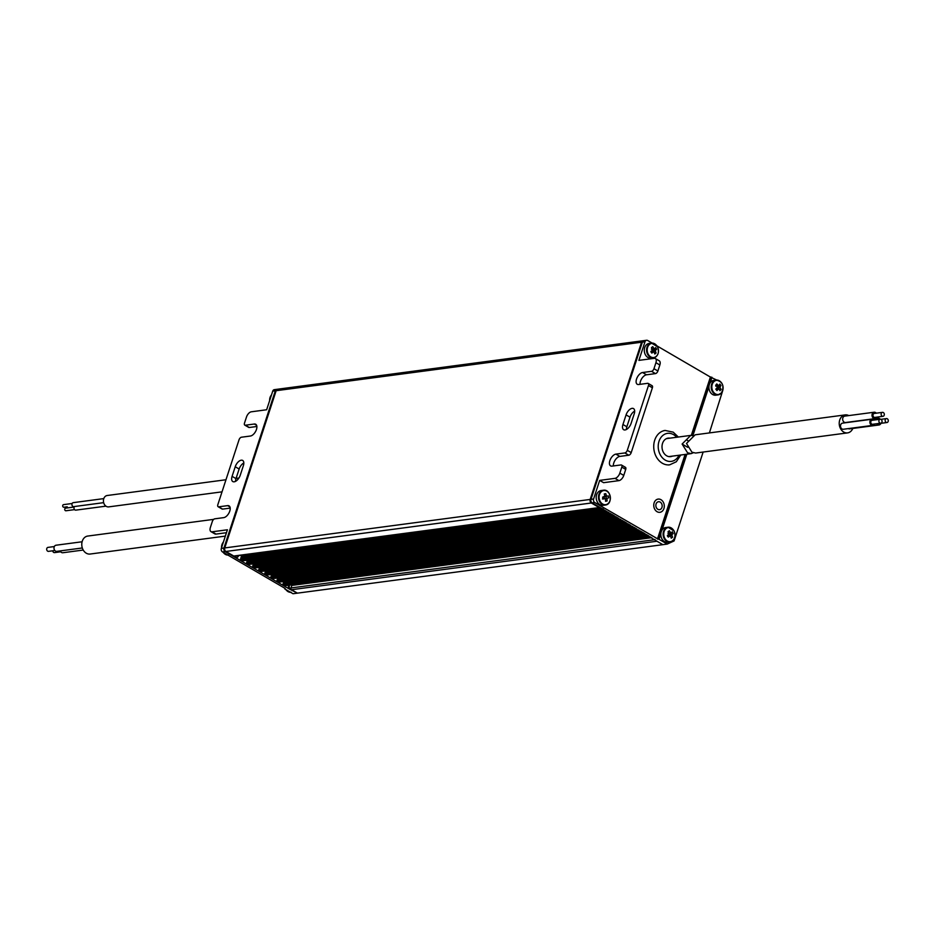 <?xml version="1.0" encoding="UTF-8"?>
<svg xmlns="http://www.w3.org/2000/svg" width="934" height="934" viewBox="0 0 934 934"><rect width="100%" height="100%" fill="white"/><g stroke="black" fill="none" stroke-linecap="round" stroke-linejoin="round"><path stroke-width="1.4" d="M608.057 512.182L242.104 560.89L240.47 559.384L241.299 556.699L601.589 508.902M632.341 526.332L266.61 575.099L264.766 573.546L265.571 570.896M620.199 519.257L254.468 568.024L252.612 566.471L253.429 563.821M602.652 509.007L241.217 556.956M614.794 516.082L253.359 564.031M260.749 571.456L258.695 570.009L624.099 521.534L626.27 522.771M620.865 519.619L259.5 567.358M626.936 523.168L265.501 571.118M278.962 582.08L276.908 580.621L642.312 532.147L644.483 533.396M638.412 529.87L272.681 578.636L270.837 577.084L271.642 574.433M633.007 526.706L271.572 574.655M639.078 530.243L277.713 577.971M650.554 536.957L284.823 585.723L282.979 584.17L283.784 581.52M645.161 533.781L283.714 581.73M611.957 514.424L614.128 515.696M608.723 512.544L247.358 560.272M291.548 589.716L297.421 593.148L662.825 544.674L656.952 541.241L291.548 589.716A1.331 1.051 -97.6 0 1 290.953 587.953L291.782 585.431A1.868 1.471 -97.6 0 1 292.19 584.742M643.573 340.723A2.662 2.102 82.4 0 0 641.553 342.229L590.171 499.445A2.662 2.102 82.4 0 0 591.339 502.994L599.173 507.559A1.331 1.051 82.4 0 0 599.745 507.676M645.114 340.863A2.662 2.102 82.4 0 0 642.37 342.113A2.662 2.102 -97.6 0 1 643.981 340.618L643.164 340.723A2.662 2.102 82.4 0 0 641.553 342.229L276.149 390.704L224.767 547.931L276.149 390.704A2.662 2.102 -97.6 0 1 278.892 389.443M236.454 557.423A2.662 2.102 -97.6 0 1 234.913 557.283L225.935 551.469L233.769 556.034L599.173 507.559M240.47 559.384L605.886 510.91L607.73 512.462M252.612 566.471L618.028 517.985L619.872 519.549M630.17 525.048L632.026 526.624M270.837 577.084L636.241 528.609L638.097 530.162M648.383 535.661L650.239 537.248M276.908 580.621L277.643 578.193M258.695 570.009L259.43 567.58M248.607 564.381L246.541 562.922L247.288 560.493M241.883 555.158L241.299 556.699M599.453 507.722L234.341 556.162A1.331 1.051 -97.6 0 1 233.769 556.034M660.852 533.629L659.007 539.292L667.226 544.078L662.825 544.674L592.156 502.889L225.935 551.469A2.662 2.102 -97.6 0 1 224.767 547.931L590.171 499.445A2.662 2.102 82.4 0 0 591.339 502.994L601.951 508.598A2.662 2.102 82.4 0 0 603.084 508.832M283.13 583.668L647.741 535.287M277.059 580.119L641.67 531.75M270.988 576.582L635.599 528.212M264.917 573.044L629.528 524.674M258.846 569.506L623.457 521.137M252.775 565.969L617.386 517.588M246.704 562.431L611.315 514.05M240.633 558.882L605.244 510.513M269.646 400.558A7.133 5.616 -97.6 0 1 270.043 397.499A7.133 5.616 -97.6 0 1 270.79 395.899M286.726 590.58A7.133 5.616 -97.6 0 1 285.792 589.517M224.055 553.348A7.133 5.616 -97.6 0 1 223.121 552.274M221.556 547.709A7.133 5.616 -97.6 0 1 221.953 544.639A7.133 5.616 -97.6 0 1 222.689 543.039M716.109 389.116A1.483 1.167 82.4 0 0 717.055 387.844M718.409 389.023A1.798 1.413 82.4 0 0 718.993 389.046A13.298 6.526 38.4 0 1 719.997 390.692A12.831 4.88 141.8 0 0 721.071 389.35A13.298 6.526 -141.6 0 0 720.067 387.703A1.798 1.413 82.4 0 0 720.044 386.968A13.298 4.962 -38.5 0 0 720.978 385.485A12.831 6.386 38.2 0 0 720.429 384.761A12.831 6.386 38.2 0 0 719.834 384.049A13.298 4.962 141.5 0 1 718.9 385.532A1.798 1.413 82.4 0 0 718.328 385.508A13.298 6.526 -141.6 0 0 716.763 383.932A12.831 4.717 -38.7 0 1 715.701 385.275A13.298 6.526 38.4 0 1 717.254 386.863A1.798 1.413 82.4 0 0 717.277 387.587A13.298 4.962 141.5 0 1 715.794 389.139A12.831 6.223 -141.4 0 1 716.39 389.852A12.831 6.223 -141.4 0 1 716.938 390.575A13.298 4.962 -38.5 0 0 718.409 389.023L715.853 389.116A1.483 1.167 82.4 0 0 715.853 389.116L715.818 389.163M721.328 382.566A7.133 5.616 82.4 0 0 713.354 382.251A7.133 5.616 82.4 0 0 713.611 392.303A7.133 5.616 82.4 0 0 721.585 392.619A7.133 5.616 82.4 0 0 721.328 382.566M720.593 381.784A7.472 5.873 82.4 0 0 716.109 380.08L713.833 380.383A7.472 5.873 82.4 0 0 710.505 382.368A7.472 5.873 82.4 0 0 709.618 390.891A7.472 5.873 82.4 0 0 715.806 395.187L718.083 394.884A7.472 5.873 82.4 0 0 721.41 392.91M718.9 385.532L715.911 386.174M720.978 385.485L718.444 385.847L717.242 387.365M717.043 387.61L720.044 386.968M720.067 387.703L717.055 387.773L718.048 389.034M721.071 389.35L719.332 389.56M715.771 386.174L718.328 385.508M610.241 496.444A7.133 5.616 82.4 0 0 603.481 490.583A7.133 5.616 82.4 0 0 599.243 498.756A7.133 5.616 82.4 0 0 606.014 504.617A7.133 5.616 82.4 0 0 610.241 496.444M601.461 490.513A7.472 5.873 82.4 0 0 601.111 490.548A7.472 5.873 82.4 0 0 600.772 490.607A7.472 5.873 82.4 0 0 596.301 498.943A7.472 5.873 82.4 0 0 603.072 505.352A7.472 5.873 82.4 0 0 603.422 505.294M606.925 496.223L608.361 495.907A12.831 7.986 78.1 0 1 608.559 496.876A12.831 7.986 78.1 0 1 608.711 497.845L607.275 498.172A1.798 1.413 82.4 0 1 606.96 498.768A13.298 8.196 -101.8 0 1 607.088 500.986L605.559 501.301A13.298 8.196 78.2 0 0 605.442 499.083A1.798 1.413 82.4 0 1 604.952 498.651L602.955 499.048A12.831 7.822 -101.8 0 0 602.804 498.079A12.831 7.822 -101.8 0 0 602.617 497.11L604.602 496.713A1.798 1.413 82.4 0 1 604.905 496.117A13.298 8.196 78.2 0 0 604.24 493.969L605.757 493.654A13.298 8.196 -101.8 0 1 606.435 495.802A1.798 1.413 82.4 0 1 606.925 496.223L603.831 496.666M607.275 498.172L608.711 497.845M604.952 498.651L602.477 498.954M606.96 498.768L604.111 498.744A1.483 1.167 82.4 0 0 604.111 498.744L604.111 498.756A1.483 1.167 82.4 0 0 603.983 496.841M606.178 498.184L605.851 496.374M607.088 500.986L605.559 501.173M603.726 496.561L606.435 495.802M668.347 536.128A1.483 1.167 82.4 0 0 668.907 534.446M666.316 528.375A7.133 5.616 82.4 0 0 664.634 538.054A7.133 5.616 82.4 0 0 672.433 540.786A7.133 5.616 82.4 0 0 674.114 531.107A7.133 5.616 82.4 0 0 666.316 528.375M672.503 528.924A7.472 5.873 82.4 0 0 668.02 527.231L665.744 527.523A7.472 5.873 82.4 0 0 661.762 538.568A7.472 5.873 82.4 0 0 667.705 542.327L669.982 542.035A7.472 5.873 82.4 0 0 673.869 539.222M667.962 533.349L670.577 532.625A1.798 1.413 82.4 0 1 671.149 532.824A13.298 3.246 153.7 0 0 672.352 531.785A12.831 7.355 53.6 0 1 673.192 533.501L668.942 535.112L671.99 534.552A1.798 1.413 82.4 0 1 671.873 535.252A13.298 7.542 -126.2 0 1 672.55 537.225A12.831 3.211 154 0 1 671.92 537.692A12.831 3.211 154 0 1 671.231 538.182A13.298 7.542 53.8 0 0 670.554 536.209A1.798 1.413 82.4 0 1 669.993 536.011L667.471 536.186M670.577 532.625A13.298 7.542 -126.2 0 0 669.351 530.734A12.831 3.047 -26.5 0 1 668.721 531.212A12.831 3.047 -26.5 0 1 668.032 531.691A13.298 7.542 53.8 0 1 669.269 533.594A1.798 1.413 82.4 0 0 669.141 534.295A13.298 3.246 153.7 0 1 667.39 535.416A12.831 7.192 -126 0 1 668.242 537.132A13.298 3.246 -26.3 0 0 669.993 536.011M671.99 534.552A13.298 3.246 -26.3 0 0 673.192 533.501M671.873 535.252L668.919 535.275L669.304 536.058M672.55 537.225L670.997 537.412M670.67 533.851L670.238 532.999M671.149 532.824L668.102 533.396M651.769 352.036A1.483 1.167 82.4 0 0 652.387 350.39M649.62 344.366A7.133 5.616 82.4 0 0 648.196 354.126A7.133 5.616 82.4 0 0 656.053 356.543A7.133 5.616 82.4 0 0 657.478 346.783A7.133 5.616 82.4 0 0 649.62 344.366M655.972 344.798A7.472 5.873 82.4 0 0 651.488 343.105L649.212 343.408A7.472 5.873 82.4 0 0 645.336 354.651A7.472 5.873 82.4 0 0 651.173 358.212L653.45 357.909A7.472 5.873 82.4 0 0 657.338 355.107M651.395 349.211L653.987 348.51A1.798 1.413 82.4 0 1 654.559 348.686A13.298 3.491 152.2 0 0 655.738 347.576A12.831 7.25 51.4 0 1 656.625 349.258L654.092 349.608L652.411 350.939L655.458 350.367A1.798 1.413 82.4 0 1 655.353 351.079A13.298 7.425 -128.4 0 1 656.077 353.005A12.831 3.444 152.4 0 1 655.458 353.519A12.831 3.444 152.4 0 1 654.792 354.021A13.298 7.425 51.6 0 0 654.069 352.095A1.798 1.413 82.4 0 1 653.496 351.92L650.975 352.083M653.987 348.51A13.298 7.425 -128.4 0 0 652.714 346.642A12.831 3.281 -28.1 0 1 652.095 347.144A12.831 3.281 -28.1 0 1 651.43 347.658A13.298 7.425 51.6 0 1 652.714 349.526A1.798 1.413 82.4 0 0 652.609 350.238A13.298 3.491 152.2 0 1 650.881 351.418A12.831 7.087 -128.2 0 1 651.78 353.099A13.298 3.491 -27.8 0 0 653.496 351.92M655.458 350.367A13.298 3.491 -27.8 0 0 656.625 349.258M655.353 351.079L652.387 351.102L652.843 351.966M656.077 353.005L654.512 353.204M654.092 349.608L653.695 348.849M654.559 348.686L651.523 349.258M640.024 384.341A6.666 3.514 120.2 0 1 640.455 381.341A6.666 3.514 120.2 0 1 646.491 374.803L655.47 373.612L651.547 371.323A2.662 1.401 -59.8 0 0 653.963 368.708L657.886 370.996A2.662 1.401 120.2 0 1 655.47 373.612M651.547 385.614A2.662 1.401 120.2 0 1 652.107 385.707A2.662 1.401 120.2 0 1 652.387 387.797L648.476 385.508A2.662 1.401 -59.8 0 0 648.184 383.419A2.662 1.401 -59.8 0 0 647.624 383.325L638.658 384.516A6.666 3.514 120.2 0 1 637.257 384.271A6.666 3.514 120.2 0 1 636.544 379.052A6.666 3.514 120.2 0 1 642.58 372.514L651.547 371.323M613.358 465.949A6.666 3.514 120.2 0 1 613.778 462.949A6.666 3.514 120.2 0 1 619.826 456.411L628.792 455.22L624.881 452.943A2.662 1.401 -59.8 0 0 627.298 450.316L631.209 452.605A2.662 1.401 120.2 0 1 628.792 455.22M624.869 467.222A2.662 1.401 120.2 0 1 625.43 467.315A2.662 1.401 120.2 0 1 625.722 469.405L621.799 467.128A2.662 1.401 -59.8 0 0 621.507 465.039A2.662 1.401 -59.8 0 0 620.958 464.945L611.98 466.124A6.666 3.514 120.2 0 1 610.591 465.891A6.666 3.514 120.2 0 1 609.867 460.672A6.666 3.514 120.2 0 1 615.903 454.122L624.881 452.943M652.387 387.797L631.209 452.605M648.476 385.508L627.298 450.316M621.799 467.128L619.837 473.129L623.76 475.406A5.335 2.814 120.2 0 1 618.927 480.636L615.004 478.36A5.335 2.814 -59.8 0 0 619.837 473.129M625.722 469.405L623.76 475.406M634.233 413.809L631.092 423.406A6.666 3.514 120.2 0 1 623.655 429.71A6.666 3.514 120.2 0 1 622.943 424.491L626.072 414.894A6.666 3.514 120.2 0 1 633.509 408.59A6.666 3.514 120.2 0 1 634.233 413.809M655.353 358.528L659.264 360.816A5.335 2.814 120.2 0 1 659.848 364.996L655.925 362.707A5.335 2.814 -59.8 0 0 655.353 358.528A5.335 2.814 -59.8 0 0 654.232 358.341L638.903 360.372L644.985 341.774L642.37 342.113L590.988 499.34L593.592 498.989L599.675 480.391L615.004 478.36M655.925 362.707L653.963 368.708M659.848 364.996L657.886 370.996M626.41 429.488A6.666 3.514 120.2 0 1 626.854 426.78L629.995 417.171A6.666 3.514 120.2 0 1 634.676 411.088M599.675 480.391L603.586 482.68L618.927 480.636M593.592 498.989A2.662 2.102 82.4 0 0 594.771 502.539L657.933 539.011L685.591 454.368M657.046 345.942L710.4 377.056L691.335 435.361M685.101 454.438L657.443 539.081M644.985 341.774A2.662 2.102 82.4 0 1 647.729 340.513L652.095 343.058M710.4 377.056L716.728 380.045M667.226 544.078L674.091 540.938L703.139 452.044M722.869 390.143L709.396 432.921M594.771 502.539L592.156 502.889A2.662 2.102 -97.6 0 1 590.988 499.34A2.662 2.102 82.4 0 0 592.156 502.889L601.951 508.598M659.007 539.292L657.933 539.011M661.961 507.419A4.005 3.152 82.4 0 0 661.482 503.403A4.005 3.152 82.4 0 0 658.493 501.733A4.005 3.152 82.4 0 0 656.077 503.986A4.005 3.152 82.4 0 0 656.555 508.003A4.005 3.152 82.4 0 0 659.544 509.672A4.005 3.152 82.4 0 0 661.961 507.419M657.057 511.704A6.666 5.242 82.4 0 0 659.894 512.311A6.666 5.242 82.4 0 0 664.261 506.823A6.666 5.242 82.4 0 0 660.98 499.702A6.666 5.242 82.4 0 0 658.143 499.095A6.666 5.242 82.4 0 0 653.777 504.582A6.666 5.242 82.4 0 0 657.057 511.704M669.923 438.163A9.328 7.344 82.4 0 0 668.16 438.128A9.328 7.344 82.4 0 0 662.054 445.798A9.328 7.344 82.4 0 0 666.643 455.78A9.328 7.344 82.4 0 0 670.624 456.633A9.328 7.344 82.4 0 0 672.317 456.131M642.37 342.113L590.988 499.34L590.171 499.445L641.553 342.229L642.37 342.113M602.267 508.948L602.5 508.913A2.662 2.102 -97.6 0 1 601.134 508.703M655.972 540.669A2.662 2.102 -97.6 0 1 654.944 539.49M886.132 422.343A1.985 1.553 82.4 0 0 887.3 418.771A1.985 1.553 82.4 0 0 886.132 422.343M878.217 423.534A1.985 1.553 82.4 0 0 878.824 423.604L886.973 422.518M879.886 423.02A1.996 1.576 82.4 0 0 881.066 419.413A1.996 1.576 82.4 0 0 879.886 423.02M880.213 419.238L872.064 420.323A1.996 1.576 82.4 0 0 872.589 424.281L880.739 423.207M882.14 416.144A1.996 1.576 82.4 0 0 883.319 412.536A1.996 1.576 82.4 0 0 882.14 416.144M882.467 412.361L874.306 413.435A1.996 1.576 82.4 0 0 874.831 417.405L882.992 416.319M876.594 423.756A3.362 2.65 82.4 0 0 877.575 424.666A3.362 2.65 82.4 0 0 878.999 424.982A3.362 2.65 82.4 0 0 880.949 423.324M880.295 419.226A3.362 2.65 82.4 0 0 879.548 418.607A3.362 2.65 82.4 0 0 878.123 418.304A3.362 2.65 82.4 0 0 876.267 419.763M848.282 428.613A3.362 2.65 82.4 0 0 849.636 428.869L878.999 424.982M873.897 420.078A3.094 2.428 82.4 0 0 873.232 419.518A3.094 2.428 82.4 0 0 871.912 419.238A3.094 2.428 82.4 0 0 869.893 421.783A3.094 2.428 82.4 0 0 871.41 425.087A3.094 2.428 82.4 0 0 872.73 425.367A3.094 2.428 82.4 0 0 874.422 424.036M871.912 419.238L842.55 423.137A3.094 2.428 82.4 0 0 840.53 425.671A3.094 2.428 82.4 0 0 842.048 428.975A3.094 2.428 82.4 0 0 843.367 429.255L872.73 425.367M876.279 413.178A3.222 2.533 82.4 0 0 875.52 412.524A3.222 2.533 82.4 0 0 874.142 412.221A3.222 2.533 82.4 0 0 872.029 414.883A3.222 2.533 82.4 0 0 873.617 418.327A3.222 2.533 82.4 0 0 874.995 418.619A3.222 2.533 82.4 0 0 876.804 417.148M874.142 412.221L844.78 416.12A3.222 2.533 82.4 0 0 842.666 418.771A3.222 2.533 82.4 0 0 844.254 422.226A3.222 2.533 82.4 0 0 845.632 422.518L874.995 418.619M848.796 415.595A9.071 7.133 82.4 0 0 845.188 414.906A9.071 7.133 82.4 0 0 839.257 422.366A9.071 7.133 82.4 0 0 843.717 432.057A9.071 7.133 82.4 0 0 847.582 432.886A9.071 7.133 82.4 0 0 852.789 428.461M845.188 414.906L695.141 434.812L686.502 443.463L691.942 452.196L695.596 453.048L847.582 432.886M878.123 418.304L848.761 422.191A3.362 2.65 82.4 0 0 848.095 422.401M693.238 452.792L691.195 453.632L687.552 452.768L682.112 444.047L690.751 435.396L693.086 435.641M682.112 444.047L687.681 447.293M686.478 439.832L688.685 441.117M234.913 557.283L225.117 551.574L222.514 551.924L285.185 588.467L284.788 588.934L293.019 593.732L297.421 593.148L289.75 589.261A2.662 2.102 -97.6 0 1 288.571 585.711L289.563 585.093M643.164 340.723L277.76 389.198A2.662 2.102 -97.6 0 0 276.149 390.704L275.332 390.809A2.662 2.102 -97.6 0 1 276.943 389.315A2.662 2.102 82.4 0 0 275.332 390.809L223.95 548.036L275.332 390.809L272.728 391.159L266.645 409.757L251.304 411.801A5.335 2.814 -59.8 0 0 246.483 417.031L244.521 423.032A2.662 1.401 -59.8 0 0 244.801 425.122A2.662 1.401 -59.8 0 0 245.362 425.215L254.34 424.024A6.666 3.514 120.2 0 1 255.729 424.269A6.666 3.514 120.2 0 1 256.453 429.488A6.666 3.514 120.2 0 1 250.417 436.026L241.439 437.217A2.662 1.401 -59.8 0 0 239.022 439.832L217.844 504.64A2.662 1.401 -59.8 0 0 218.136 506.73A2.662 1.401 -59.8 0 0 218.684 506.823L227.662 505.633A6.666 3.514 120.2 0 1 229.052 505.878A6.666 3.514 120.2 0 1 229.776 511.096A6.666 3.514 120.2 0 1 223.74 517.634L214.762 518.825A2.662 1.401 -59.8 0 0 212.345 521.441L210.383 527.441A5.335 2.814 -59.8 0 0 210.967 531.621A5.335 2.814 -59.8 0 0 212.088 531.808L227.417 529.776L221.335 548.386L224.767 547.931A2.662 2.102 -97.6 0 0 225.935 551.469L225.117 551.574A2.662 2.102 -97.6 0 1 223.95 548.036A2.662 2.102 82.4 0 0 225.117 551.574L289.75 589.261M277.76 389.198L276.943 389.315A2.662 2.102 -97.6 0 1 277.351 389.303M235.73 557.178A2.662 2.102 82.4 0 0 238.474 555.917L238.579 555.602M289.388 585.606A2.662 2.102 82.4 0 0 290.567 589.144M232.087 476.34L235.228 466.743A6.666 3.514 120.2 0 1 242.665 460.439A6.666 3.514 120.2 0 1 243.377 465.657L240.236 475.266A6.666 3.514 120.2 0 1 232.799 481.559A6.666 3.514 120.2 0 1 232.087 476.34L235.998 478.628L239.139 469.031A6.666 3.514 120.2 0 1 243.821 462.949M235.555 481.349A6.666 3.514 120.2 0 1 235.998 478.628M212.088 531.808L215.999 534.096L226.46 532.707M215.999 534.096A5.335 2.814 120.2 0 1 214.878 533.909L210.967 531.621M230.208 508.096L222.607 509.112A2.662 1.401 120.2 0 1 222.047 509.018L218.136 506.73M256.885 426.488L249.285 427.492A2.662 1.401 120.2 0 1 248.724 427.398L244.801 425.122M272.728 391.159A2.662 2.102 -97.6 0 1 274.327 389.653L276.943 389.315M222.514 551.924A2.662 2.102 -97.6 0 1 221.335 548.386M67.073 506.812A1.284 1.004 -97.6 0 0 67.225 506.812L63.897 507.232A1.308 1.027 -97.6 0 1 63.547 504.64L72.163 503.496M74.568 509.625L65.952 510.77A1.319 1.039 -97.6 0 1 65.602 508.154L74.218 507.01M103.791 498.604L73.249 502.655A1.996 1.576 82.4 0 0 73.774 506.625L103.651 502.655M74.592 506.52A1.996 1.576 82.4 0 0 75.829 510.139L105.939 506.146M225.981 479.749L107.2 495.51A5.732 4.507 82.4 0 0 103.44 500.227A5.732 4.507 82.4 0 0 106.266 506.356A5.732 4.507 82.4 0 0 108.706 506.882L222.023 491.844M54.849 550.511L48.533 551.352A1.996 1.576 -97.6 0 1 48.008 547.382L54.324 546.553M82.309 547.978L56.834 551.352A3.094 2.428 -97.6 0 1 53.997 547.779A3.094 2.428 -97.6 0 1 56.028 545.222L82.099 541.767M225.351 536.104L90.131 554.037A9.071 7.133 -97.6 0 1 81.807 543.553A9.071 7.133 -97.6 0 1 87.749 536.058L213.734 519.351M83.219 550.044L62.87 552.741A3.222 2.533 -97.6 0 1 60.208 550.908M60.733 551.796L54.546 552.613A1.996 1.576 -97.6 0 1 52.724 550.791M651.815 537.669L291.782 585.431M290.953 587.953L655.026 539.654M282.979 584.17L648.383 535.684M648.616 536.385L283.212 584.859M284.601 585.676L650.006 537.19M642.545 532.847L277.141 581.322M278.53 582.127L643.935 533.653M272.459 578.59L637.864 530.115M636.474 529.309L271.07 577.784M264.766 573.546L630.17 525.071M630.403 525.76L264.999 574.247M266.388 575.052L631.793 526.578M260.317 571.515L625.722 523.04M624.332 522.223L258.928 570.709M618.261 518.685L252.857 567.16M254.246 567.977L619.651 519.491M246.541 562.922L611.957 514.447M612.19 515.148L246.786 563.622M248.175 564.44L613.58 515.953M606.119 511.61L240.715 560.085M242.104 560.89L607.509 512.416M247.3 561.416L610.019 513.303M247.195 561.778L610.497 513.583M283.738 582.653L646.445 534.54M283.621 583.014L646.935 534.82M277.667 579.115L640.374 530.991M277.55 579.477L640.864 531.283M271.584 575.577L634.303 527.453M271.479 575.939L634.793 527.733M265.513 572.04L628.232 523.916M265.408 572.402L628.722 524.196M259.442 568.502L622.161 520.378M259.337 568.853L622.639 520.658M253.371 564.953L616.09 516.841M253.266 565.315L616.568 517.121M241.229 557.878L603.948 509.754M241.124 558.24L604.426 510.034M241.894 555.695L600.2 508.154M241.789 556.057L600.69 508.435M269.751 400.266A7.472 5.873 -97.6 0 1 271.514 394.872M290.602 592.319A7.472 5.873 -97.6 0 1 288.034 591.596A7.472 5.873 -97.6 0 1 285.897 589.576M227.931 555.088A7.472 5.873 -97.6 0 1 225.363 554.364A7.472 5.873 -97.6 0 1 223.226 552.344M221.65 547.406A7.472 5.873 -97.6 0 1 223.413 542.012M721.597 392.665A7.472 5.873 82.4 0 0 721.959 392.082M716.109 380.08A7.472 5.873 82.4 0 0 712.794 382.064A7.472 5.873 82.4 0 0 711.895 390.587A7.472 5.873 82.4 0 0 718.083 394.884L721.55 392.829C724.445 385.789 722.624 381.539 716.109 380.08M605.734 504.979A7.472 5.873 82.4 0 0 609.237 502.247M607.871 491.938A7.472 5.873 82.4 0 0 603.387 490.245A7.472 5.873 82.4 0 0 603.049 490.303A7.472 5.873 82.4 0 0 598.577 498.639A7.472 5.873 82.4 0 0 605.36 505.049A7.472 5.873 82.4 0 0 605.699 504.99C613.194 503.916 610.813 488.762 603.387 490.245L601.111 490.548M668.02 527.231A7.472 5.873 82.4 0 0 664.039 538.264A7.472 5.873 82.4 0 0 669.982 542.035C674.617 540.389 676.006 536.723 674.138 531.026L668.02 527.231M651.488 343.105A7.472 5.873 82.4 0 0 647.612 354.348A7.472 5.873 82.4 0 0 653.45 357.909C658.166 356.204 659.509 352.457 657.489 346.701L651.488 343.105M642.58 372.514L646.491 374.803M615.903 454.122L619.826 456.411M691.802 435.372L710.891 376.986M711.965 377.266L710.109 382.928M708.953 386.489L692.9 435.583M686.817 454.216L662.019 530.068M622.943 424.491L626.854 426.78M626.072 414.894L629.995 417.171M676.66 437.264A14.138 11.126 82.4 0 0 673.554 434.649A14.138 11.126 82.4 0 0 659.007 441.327A14.138 11.126 82.4 0 0 665.23 460.1A14.138 11.126 82.4 0 0 679.041 455.243M668.405 464.992L669.713 464.817A17.337 13.636 -97.6 0 1 662.334 463.241A17.337 13.636 -97.6 0 1 653.8 444.712A17.337 13.636 -97.6 0 1 665.148 430.457L673.204 432.15L678.353 437.042M254.34 424.024L256.628 425.355M245.362 425.215L249.285 427.492M227.662 505.633L229.951 506.975M218.684 506.823L222.607 509.112M235.228 466.743L239.139 469.031M613.801 516L248.397 564.486M625.943 523.087L260.539 571.561M644.168 533.699L278.752 582.186M269.611 400.674L271.56 394.732M291.21 592.284L287.882 591.572L285.652 589.436M228.538 555.041L225.211 554.329L222.981 552.204M221.521 547.814L223.459 541.872M603.072 505.352L605.711 504.99M652.107 385.707L648.184 383.419M646.585 340.268L643.981 340.618M625.43 467.315L621.507 465.039M663.852 430.621L665.148 430.457M680.746 455.021L676.309 461.77L669.713 464.817M886.459 418.595L880.902 419.331M691.195 453.632L668.861 456.598M690.751 435.396L666.467 438.618M236.045 557.528L236.862 557.423M238.917 478.033L236.068 478.418"/></g></svg>

